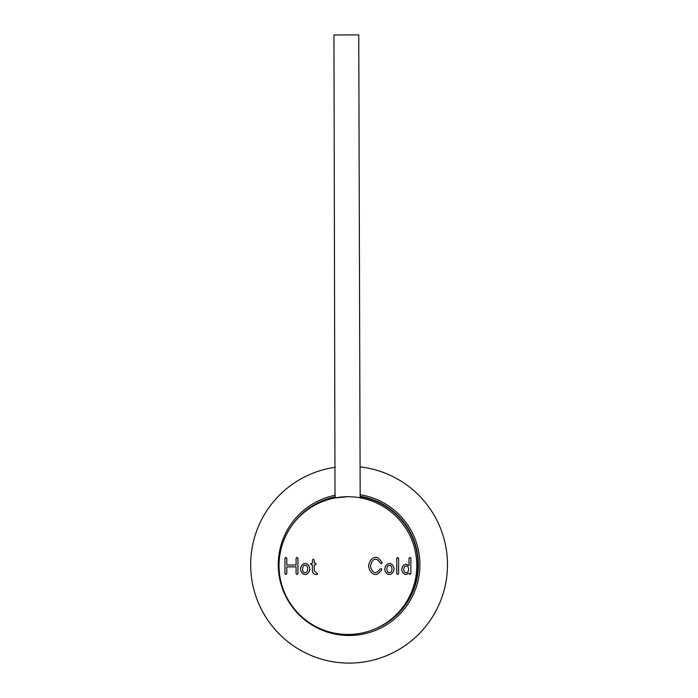 <?xml version="1.0" encoding="UTF-8"?>
<svg xmlns="http://www.w3.org/2000/svg" width="698" height="698" viewBox="0 0 698 698"><rect width="100%" height="100%" fill="white"/><g stroke="black" fill="none" stroke-linecap="round" stroke-linejoin="round"><path stroke-width="1.05" d="M360.098 496.706A68.884 68.884 0 0 1 390.348 619.85M306.64 510.447A68.884 68.884 0 0 1 335.31 497.212M360.011 466.91A98.401 98.401 0 0 1 447.331 570.17A98.401 98.401 0 0 1 349.087 663.1A98.401 98.401 0 0 1 250.931 571.645A98.401 98.401 0 0 1 335.223 467.276M360.098 494.742A70.821 70.821 0 0 1 419.69 570.222A70.821 70.821 0 0 1 278.607 571.627A70.821 70.821 0 0 1 335.302 495.24M293.675 523.134A69.268 69.268 0 0 1 335.31 496.819M360.098 496.313A69.268 69.268 0 0 1 374.713 629.055M360.168 497.822L358.755 34.9L333.958 34.97L335.005 497.944L347.7 496.723A68.884 68.884 0 0 1 416.785 565.397A68.884 68.884 0 0 1 348.11 634.482A68.884 68.884 0 0 1 279.026 565.799A68.884 68.884 0 0 1 347.7 496.723M297.933 558.252L296.999 557.327L296.074 558.252L296.074 565.005L286.799 565.005L286.799 558.252L285.875 557.327L284.941 558.252L284.941 573.616L285.875 574.55L286.799 573.616L286.799 566.863L296.074 566.863L296.074 573.616L296.999 574.55L297.933 573.616L297.933 558.252M381.78 569.838C378.953 573.163 376.972 574.716 375.838 574.498L375.411 574.498C371.912 574.157 369.608 571.322 368.5 565.999C369.608 560.66 371.903 557.772 375.384 557.327L375.812 557.327C377.173 557.013 379.276 558.758 382.111 562.562L381.597 563.766L380.384 563.251C378.639 560.616 377.051 559.264 375.62 559.194C373.351 559.203 371.606 561.471 370.368 565.999C371.589 570.467 373.334 572.683 375.594 572.63C376.859 572.5 378.368 571.287 380.131 568.983L381.378 568.582L381.78 569.838M398.602 573.616L397.677 574.55L396.743 573.616L396.743 558.313L397.677 557.379L398.602 558.313L398.602 573.616M410.886 558.313L409.953 557.379L409.028 558.313L409.028 565.537L406.149 564.228C403.837 564.481 402.318 566.209 401.594 569.411C402.327 572.613 403.854 574.314 406.166 574.506L409.028 573.137L409.953 574.55L410.886 573.616L410.886 558.313M394.178 568.949C393.445 572.369 391.936 574.218 389.641 574.498L389.222 574.506C386.91 574.288 385.392 572.473 384.659 569.053C385.392 565.633 386.901 563.783 389.196 563.504L389.615 563.495C391.918 563.714 393.445 565.528 394.178 568.949M317.616 573.756L314.222 570.833L314.222 564.97L315.226 564.97L316.15 564.036L315.226 563.103L314.222 563.103L314.222 560.119L313.289 559.185L312.355 560.119L312.355 563.103L310.453 564.036L312.355 564.97L312.355 570.833C312.495 572.761 313.498 573.931 315.383 574.358L316.691 574.55L317.616 573.756M309.903 568.949C309.179 572.369 307.661 574.218 305.366 574.498L304.956 574.506C302.644 574.288 301.126 572.473 300.393 569.053C301.117 565.633 302.627 563.783 304.93 563.504L305.34 563.495C307.652 563.714 309.17 565.528 309.903 568.949M406.349 566.095C409.272 565.563 409.264 573.058 406.323 572.63C402.938 573.163 402.955 565.659 406.349 566.095M389.432 565.371C386.02 564.856 386.011 573.267 389.405 572.63C392.808 573.145 392.826 564.734 389.432 565.371M305.166 565.371C301.754 564.856 301.737 573.267 305.131 572.63C308.533 573.145 308.56 564.734 305.166 565.371"/></g></svg>
